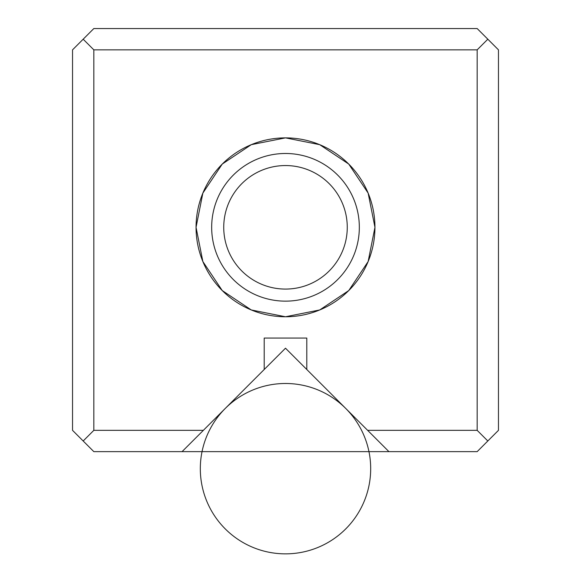 <?xml version="1.0" encoding="UTF-8"?>
<svg xmlns="http://www.w3.org/2000/svg" width="571" height="571" viewBox="0 0 571 571"><rect width="100%" height="100%" fill="white"/><g stroke="black" fill="none" stroke-linecap="round" stroke-linejoin="round"><path stroke-width="0.86" d="M477.17 28.55L93.83 28.55L72.538 49.848L93.83 28.55L477.17 28.55L487.82 39.199L477.17 28.55M72.538 430.341L72.538 49.848L72.538 430.341L93.83 451.64L182.063 451.64L264.202 369.501L264.202 338.061L306.798 338.061L306.798 369.501L367.638 430.341L477.17 430.341L477.17 49.848L93.83 49.848L93.83 430.341L203.362 430.341L285.5 348.203L388.937 451.64L477.17 451.64L498.462 430.341L477.17 451.64L388.937 451.64L367.638 430.341L477.17 430.341L487.82 440.99L477.17 430.341L477.17 49.848L93.83 49.848L83.18 39.199L93.83 49.848L93.83 430.341L203.362 430.341L182.063 451.64L93.83 451.64L83.18 440.99L93.83 430.341L83.18 440.99L72.538 430.341M285.5 316.762L251.269 309.953L222.255 290.568L202.862 261.547L196.053 227.315L202.862 193.091L222.255 164.07L251.269 144.677L285.5 137.875L319.731 144.677L348.745 164.07L368.138 193.091L374.947 227.315L368.138 261.547L348.745 290.568L319.731 309.953L285.5 316.762M498.462 49.848L498.462 430.341L498.462 49.848L487.82 39.199L477.17 49.848L487.82 39.199L498.462 49.848M285.5 165.547A61.768 61.768 0 0 1 338.988 258.199A61.768 61.768 0 0 1 232.012 258.199A61.768 61.768 0 0 1 285.5 165.547M285.5 137.875A89.447 89.447 0 0 1 362.963 272.039A89.447 89.447 0 0 1 208.037 272.039A89.447 89.447 0 0 1 285.5 137.875M285.5 153.492A73.83 73.83 0 0 1 349.438 264.23A73.83 73.83 0 0 1 221.562 264.23A73.83 73.83 0 0 1 285.5 153.492M285.5 301.145A73.83 73.83 0 0 0 349.438 190.4A73.83 73.83 0 0 0 221.562 190.4A73.83 73.83 0 0 0 285.5 301.145A73.83 73.83 0 0 0 349.438 190.4A73.83 73.83 0 0 0 221.562 190.4A73.83 73.83 0 0 0 285.5 301.145M285.5 289.083A61.768 61.768 0 0 0 338.988 196.431A61.768 61.768 0 0 0 232.012 196.431A61.768 61.768 0 0 0 285.5 289.083M306.798 369.501L306.798 338.061L264.202 338.061L264.202 369.501M388.937 451.64L182.063 451.64M370.686 468.677A85.186 85.186 0 0 1 242.911 542.45A85.186 85.186 0 0 1 242.911 394.904A85.186 85.186 0 0 1 370.686 468.677"/></g></svg>
